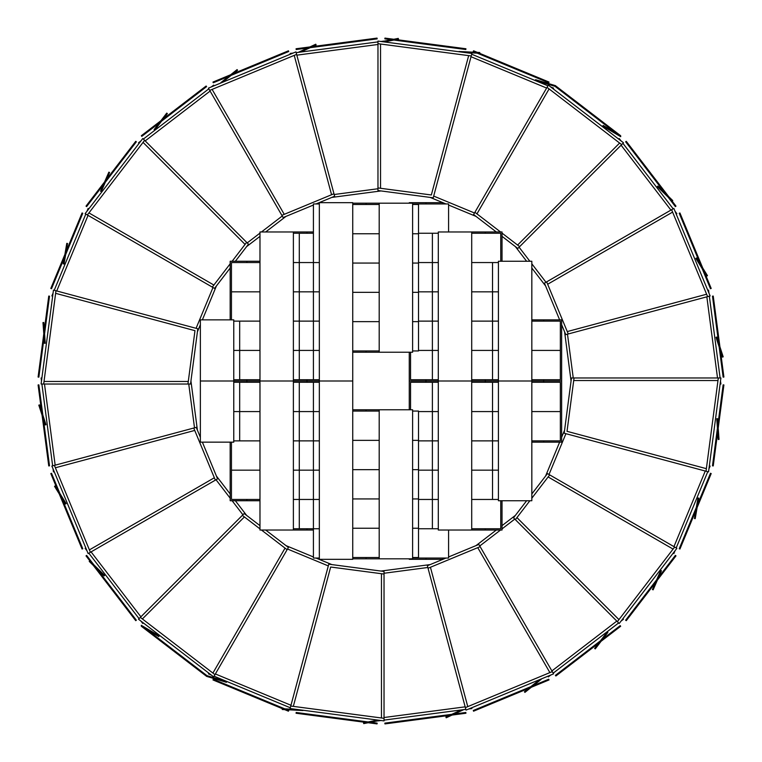 <?xml version="1.0" encoding="UTF-8"?>
<svg xmlns="http://www.w3.org/2000/svg" width="762" height="762" viewBox="0 0 762 762"><rect width="100%" height="100%" fill="white"/><g stroke="black" fill="none" stroke-linecap="round" stroke-linejoin="round"><path stroke-width="1.14" d="M498.424 500.739L531.828 500.739L531.828 381L498.424 381L543.649 381L531.828 381L531.828 261.261L498.424 261.261L498.424 381L471.707 381L471.707 530.028L438.302 530.028L438.302 381L471.707 381L438.302 381L438.302 231.972L471.707 231.972L471.707 381L485.318 381L485.318 379.714L485.318 382.286L485.318 381L498.424 381L498.424 500.739M498.424 382.286L492.519 382.286L492.519 411.575L471.707 411.575L498.424 411.575L492.519 411.575L492.519 440.874L471.707 440.874L498.424 440.874L492.519 440.874L492.519 470.164L471.707 470.164L498.424 470.164L492.519 470.164L492.519 499.453L471.707 499.453L498.424 499.453M498.424 262.547L492.519 262.547L492.519 291.836L471.707 291.836L498.424 291.836L492.519 291.836L492.519 321.126L471.707 321.126L498.424 321.126L492.519 321.126L492.519 350.425L471.707 350.425L498.424 350.425L492.519 350.425L492.519 379.714L498.424 379.714M438.302 382.286L432.387 382.286L432.387 411.575L418.519 411.575L438.302 411.575L432.387 411.575L432.387 440.874L418.519 440.874L438.302 440.874L432.387 440.874L432.387 470.164L418.519 470.164L438.302 470.164L432.387 470.164L432.387 499.453L418.519 499.453L438.302 499.453L432.387 499.453L432.387 528.742L418.519 528.742L438.302 528.742M438.302 233.258L432.387 233.258L432.387 262.547L418.519 262.547L438.302 262.547L432.387 262.547L432.387 291.836L418.519 291.836L438.302 291.836L432.387 291.836L432.387 321.126L418.519 321.126L438.302 321.126L432.387 321.126L432.387 350.425L418.519 350.425L438.302 350.425L432.387 350.425L432.387 379.714L438.302 379.714M412.604 203.187L379.2 203.187L379.2 352.225L412.604 352.225L412.604 203.187M412.604 350.939L418.519 350.939L418.519 321.64L412.604 321.64L418.519 321.64L418.519 292.351L412.604 292.351L418.519 292.351L418.519 263.061L412.604 263.061L418.519 263.061L418.519 233.763L412.604 233.763L418.519 233.763L418.519 204.473L412.604 204.473M412.604 409.775L379.2 409.775L379.2 558.813L412.604 558.813L412.604 409.775M412.604 557.527L418.519 557.527L418.519 528.237L412.604 528.237L418.519 528.237L418.519 498.939L412.604 498.939L418.519 498.939L418.519 469.649L412.604 469.649L418.519 469.649L418.519 440.36L412.604 440.36L418.519 440.36L418.519 411.061L412.604 411.061M531.828 319.85L543.649 319.85L543.649 321.126L543.649 319.85L561.632 319.85L561.632 381L543.649 381L543.649 379.714L543.649 382.286L543.649 381L561.632 381L561.632 442.151L531.828 442.151M531.828 321.126L560.356 321.126L560.356 350.425L531.828 350.425L560.356 350.425L560.356 379.714L531.828 379.714M543.649 442.151L543.649 440.874L543.649 442.151M531.828 382.286L560.356 382.286L560.356 411.575L531.828 411.575L560.356 411.575L560.356 440.874L531.828 440.874M471.707 231.972L485.318 231.972L485.318 233.258L485.318 231.972L502.025 231.972L502.025 261.261M471.707 233.258L500.739 233.258L500.739 261.261M492.519 262.547L471.707 262.547L492.519 262.547M492.519 379.714L471.707 379.714M502.025 500.739L502.025 530.028L471.707 530.028M485.318 530.028L485.318 528.742L485.318 530.028M471.707 382.286L492.519 382.286M471.707 528.742L500.739 528.742L500.739 500.739M425.968 381L438.302 381L425.968 381L425.968 382.286L425.968 381L409.261 381L425.968 381L425.968 379.714L425.968 381M409.261 558.813L409.261 559.327L425.968 559.327L425.968 558.041L425.968 559.327L442.665 559.327L442.665 558.041M409.261 352.225L409.261 409.775M448.58 530.028L448.58 558.041L412.604 558.041M432.387 382.286L410.547 382.286L410.547 409.775M409.261 203.187L409.261 202.673L442.665 202.673L442.665 203.959M425.968 202.673L425.968 203.959L425.968 202.673M432.387 379.714L410.547 379.714L410.547 352.225M418.519 233.258L432.387 233.258L418.519 233.258M412.604 203.959L448.58 203.959L448.58 231.972M246.869 499.453L246.869 500.739L246.869 499.453M259.975 500.739L230.172 500.739L230.172 442.151M246.869 381L259.975 381L246.869 381L246.869 382.286L246.869 379.714L246.869 381L233.763 381L246.869 381M259.975 499.453L231.458 499.453L231.458 470.164L259.975 470.164L231.458 470.164L231.458 442.151M259.975 382.286L239.678 382.286L239.678 411.575L233.763 411.575L259.975 411.575L239.678 411.575L239.678 440.874L259.975 440.874L233.763 440.874M230.172 319.85L230.172 261.261L259.975 261.261M246.869 261.261L246.869 262.547L246.869 261.261M259.975 379.714L233.763 379.714M233.763 321.126L259.975 321.126L239.678 321.126L239.678 350.425L259.975 350.425L233.763 350.425L239.678 350.425L239.678 379.714M259.975 262.547L231.458 262.547L231.458 291.836L259.975 291.836L231.458 291.836L231.458 319.85M307 381L319.335 381L307 381L307 382.286L307 379.714L307 381L293.38 381L307 381M313.42 530.028L307 530.028L307 528.742L307 530.028L259.975 530.028L259.975 231.972L313.42 231.972M319.335 558.041L313.42 558.041L313.42 528.742L319.335 528.742L293.38 528.742M319.335 382.286L299.285 382.286L299.285 411.575L293.38 411.575L313.42 411.575L299.285 411.575L299.285 440.874L293.38 440.874L313.42 440.874L299.285 440.874L299.285 470.164L293.38 470.164L313.42 470.164L299.285 470.164L299.285 499.453L313.42 499.453L293.38 499.453L299.285 499.453L299.285 528.742M307 231.972L307 233.258L307 231.972M319.335 379.714L293.38 379.714M313.42 379.714L313.42 350.425L319.335 350.425L313.42 350.425L313.42 321.126L319.335 321.126L313.42 321.126L313.42 291.836L319.335 291.836L313.42 291.836L313.42 262.547L319.335 262.547L313.42 262.547L313.42 233.258L299.285 233.258L299.285 262.547L293.38 262.547L313.42 262.547L299.285 262.547L299.285 291.836L293.38 291.836L313.42 291.836L299.285 291.836L299.285 321.126L293.38 321.126L313.42 321.126L299.285 321.126L299.285 350.425L313.42 350.425L293.38 350.425L299.285 350.425L299.285 379.714M379.2 352.225L352.739 352.225M352.739 203.187L366.093 203.187L366.093 204.473L366.093 203.187L379.2 203.187M366.093 352.225L366.093 350.939L366.093 352.225M352.739 204.473L379.2 204.473M379.2 233.763L352.739 233.763L379.2 233.763M379.2 263.061L352.739 263.061L379.2 263.061M379.2 292.351L352.739 292.351L379.2 292.351M379.2 321.64L352.739 321.64L379.2 321.64M379.2 350.939L352.739 350.939M379.2 558.813L352.739 558.813M352.739 409.775L366.093 409.775L366.093 411.061L366.093 409.775L379.2 409.775M366.093 558.813L366.093 557.527L366.093 558.813M352.739 411.061L379.2 411.061M379.2 440.36L352.739 440.36L379.2 440.36M379.2 469.649L352.739 469.649L379.2 469.649M379.2 498.939L352.739 498.939L379.2 498.939M379.2 528.237L352.739 528.237L379.2 528.237M379.2 557.527L352.739 557.527M233.763 319.85L200.368 319.85L200.368 381L233.763 381L200.368 381L200.368 442.151L233.763 442.151L233.763 319.85M239.678 382.286L233.763 382.286M259.975 381L293.38 381L259.975 381M293.38 231.972L293.38 530.028M299.285 233.258L293.38 233.258M299.285 382.286L293.38 382.286M319.335 559.327L352.739 559.327L352.739 381L319.335 381L352.739 381L352.739 202.673L319.335 202.673L319.335 559.327M319.335 499.453L313.42 499.453L319.335 499.453M313.42 528.742L313.42 470.164L319.335 470.164L313.42 470.164L313.42 440.874L319.335 440.874L313.42 440.874L313.42 411.575L319.335 411.575L313.42 411.575L313.42 382.286M319.335 203.959L313.42 203.959L313.42 233.258M431.33 194.977L380.533 188.29L380.533 44.025L468.668 55.626L431.33 194.977L468.668 55.626L471.23 55.959L377.971 43.682L377.971 41.091L471.907 53.454L433.226 197.815L377.971 190.538L377.971 187.947L431.33 194.977M380.533 188.29L377.971 187.947L377.971 43.682L380.533 44.025L380.533 188.29M384.953 38.1L384.848 38.862L402.936 41.243L403.041 40.481L384.953 38.1M405.336 40.786L405.232 41.548L423.32 43.929L423.424 43.167L405.336 40.786M425.71 43.463L425.615 44.234L443.703 46.615L443.798 45.844L425.71 43.463M446.094 46.149L445.989 46.911L464.077 49.292L464.182 48.53L446.094 46.149M464.182 48.53L465.934 48.758L465.83 49.52L464.077 49.292M443.798 45.844L445.551 46.082L445.446 46.844L443.703 46.615M423.424 43.167L425.167 43.396L425.072 44.158L423.32 43.929M403.041 40.481L404.793 40.71L404.689 41.472L402.936 41.243M496.319 231.972L473.602 214.541L474.897 212.293L500.539 231.972L476.955 213.874L549.088 88.935L619.611 143.046L517.598 245.059L502.025 233.115L519.655 246.64L517.817 248.469L502.025 236.353M548.326 85.115L623.497 142.789L621.668 144.628L547.03 87.354L548.326 85.115M476.955 213.874L474.897 212.293L547.03 87.354L549.088 88.935L476.955 213.874M621.668 144.628L519.655 246.64L517.598 245.059L619.611 143.046L621.668 144.628M555.869 86.02L555.403 86.63L569.881 97.736L570.347 97.126L555.869 86.02M572.186 98.527L571.71 99.146L586.188 110.252L586.654 109.633L572.186 98.527M588.493 111.042L588.016 111.652L602.494 122.758L602.961 122.149L588.493 111.042M604.799 123.558L604.333 124.168L618.801 135.274L619.268 134.664L604.799 123.558M620.725 136.684L602.79 126.121L603.18 125.454L602.79 126.121L620.725 136.684L620.668 135.75L620.201 136.35L618.801 135.274M620.668 135.741L619.268 134.664M602.961 122.149L604.361 123.225L603.895 123.835L602.494 122.758M586.654 109.633L588.054 110.709L587.588 111.319L586.188 110.252M570.347 97.126L571.748 98.193L571.281 98.812L569.881 97.736M559.632 319.85L544.43 283.14L546.668 281.845L568.262 333.966L547.659 284.245L672.598 212.112L706.622 294.227L567.271 331.565L706.622 294.227L707.612 296.628L671.608 209.712L673.856 208.417L710.117 295.951L565.756 334.632L561.632 324.698M547.659 284.245L546.668 281.845L671.608 209.712L672.598 212.112L547.659 284.245M679.933 212.969L679.228 213.265L686.21 230.124L686.914 229.829L679.933 212.969M687.8 231.962L687.095 232.258L694.077 249.117L694.782 248.822L687.8 231.962M695.668 250.955L694.954 251.25L701.935 268.11L702.65 267.814L695.668 250.955M703.536 269.948L702.821 270.243L709.803 287.093L710.517 286.807L703.536 269.948M710.517 286.807L711.194 288.436L710.479 288.731L709.803 287.093M702.65 267.814L703.326 269.443L702.612 269.738L701.935 268.11M694.782 248.822L695.458 250.45L694.744 250.746L694.077 249.117M686.914 229.829L687.591 231.458L686.886 231.753L686.21 230.124M567.023 431.33L573.71 380.533L717.975 380.533L706.374 468.668L567.023 431.33L706.374 468.668L706.041 471.23L718.318 377.971L720.909 377.971L708.546 471.907L564.185 433.226L571.462 377.971L574.053 377.971L567.023 431.33M573.71 380.533L574.053 377.971L718.318 377.971L717.975 380.533L573.71 380.533M723.9 384.953L723.138 384.848L720.757 402.936L721.519 403.041L723.9 384.953M721.214 405.336L720.452 405.232L718.071 423.32L718.833 423.424L721.214 405.336M718.537 425.71L717.766 425.615L715.385 443.703L716.156 443.798L718.537 425.71M715.851 446.094L715.089 445.989L712.708 464.077L713.47 464.182L715.851 446.094M713.47 464.182L713.242 465.934L712.48 465.83L712.708 464.077M716.156 443.798L715.918 445.551L715.156 445.446L715.385 443.703M718.833 423.424L718.604 425.167L717.842 425.072L718.071 423.32M721.519 403.041L721.29 404.793L720.528 404.689L720.757 402.936M531.828 493.967L547.459 473.602L549.707 474.897L531.828 498.196L548.126 476.955L673.065 549.088L618.954 619.611L516.941 517.598L529.876 500.739L515.36 519.655L513.531 517.817L526.637 500.739M676.885 548.326L619.211 623.497L617.372 621.668L674.646 547.03L676.885 548.326M548.126 476.955L549.707 474.897L674.646 547.03L673.065 549.088L548.126 476.955M617.372 621.668L515.36 519.655L516.941 517.598L618.954 619.611L617.372 621.668M675.98 555.869L675.37 555.403L664.264 569.881L664.874 570.347L675.98 555.869M663.473 572.186L662.854 571.71L651.748 586.188L652.367 586.654L663.473 572.186M650.958 588.493L650.348 588.016L639.242 602.494L639.851 602.961L650.958 588.493M638.442 604.799L637.832 604.333L626.726 618.801L627.336 619.268L638.442 604.799M627.336 619.268L626.259 620.668L625.65 620.201L626.726 618.801M639.851 602.961L638.775 604.361L638.165 603.895L639.242 602.494M652.367 586.654L651.291 588.054L650.681 587.588L651.748 586.188M664.874 570.347L663.807 571.748L663.188 571.281L664.264 569.881M448.58 556.965L478.86 544.43L480.155 546.668L428.034 568.262L477.755 547.659L549.888 672.598L467.773 706.622L430.435 567.271L467.773 706.622L465.372 707.612L552.288 671.608L553.583 673.856L466.049 710.117L427.368 565.756L445.989 558.041M477.755 547.659L480.155 546.668L552.288 671.608L549.888 672.598L477.755 547.659M549.031 679.933L548.735 679.228L531.876 686.21L532.171 686.914L549.031 679.933M530.038 687.8L529.742 687.095L512.883 694.077L513.178 694.782L530.038 687.8M511.045 695.668L510.75 694.954L493.89 701.935L494.186 702.65L511.045 695.668M492.052 703.536L491.757 702.821L474.907 709.803L475.193 710.517L492.052 703.536M475.193 710.517L473.564 711.194L473.269 710.479L474.907 709.803M494.186 702.65L492.557 703.326L492.262 702.612L493.89 701.935M513.178 694.782L511.55 695.458L511.254 694.744L512.883 694.077M532.171 686.914L530.543 687.591L530.247 686.886L531.876 686.21M474.497 212.989L433.692 196.082L474.497 212.989M471.03 56.731L546.63 88.049L471.03 56.731M476.031 216.398L448.58 205.035M445.989 203.959L430.187 197.415M465.839 52.654L466.049 51.883L468.868 53.054M471.697 54.226L547.926 85.801M550.755 86.973L553.583 88.144L553.183 88.84M473.564 50.806L473.269 51.521L490.128 58.503L490.423 57.788L473.564 50.806M492.557 58.674L492.262 59.388L509.121 66.37L509.416 65.656L492.557 58.674M511.55 66.542L511.254 67.256L528.114 74.238L528.409 73.523L511.55 66.542M530.543 74.409L530.247 75.114L547.097 82.096L547.392 81.391L530.543 74.409M547.392 81.391L549.031 82.067L548.735 82.772L547.097 82.096M528.409 73.523L530.038 74.2L529.742 74.905L528.114 74.238M509.416 65.656L511.045 66.332L510.75 67.046L509.121 66.37M490.423 57.788L492.052 58.464L491.757 59.179L490.128 58.503M545.983 282.245L531.828 263.804L545.983 282.245M529.876 261.261L519.084 247.202L529.876 261.261M621.097 145.19L670.922 210.112L621.097 145.19M545.602 285.969L531.828 268.034M526.637 261.261L515.388 246.612M618.639 139.065L619.211 138.503L621.068 140.932M622.935 143.361L673.16 208.817M675.027 211.245L676.885 213.674L676.199 214.074M626.259 141.332L625.65 141.799L636.756 156.267L637.365 155.8L626.259 141.332M638.775 157.639L638.165 158.105L649.272 172.583L649.881 172.107L638.775 157.639M651.291 173.946L650.681 174.412L661.787 188.89L662.397 188.414L651.291 173.946M663.807 190.252L663.188 190.719L674.294 205.197L674.913 204.73L663.807 190.252M674.913 204.73L675.98 206.131L675.37 206.597L674.294 205.197M662.397 188.414L663.473 189.814L662.854 190.29L661.787 188.89M649.881 172.107L650.958 173.507L650.348 173.984L649.272 172.583M637.365 155.8L638.442 157.201L637.832 157.667L636.756 156.267M573.253 377.971L567.49 334.175L573.253 377.971M706.841 296.828L717.518 377.971L706.841 296.828M571.062 381L564.585 331.813M707.774 290.303L708.546 290.093L708.946 293.132M709.346 296.161L720.109 377.971M720.509 381L720.909 384.029L720.109 384.029M713.242 296.066L712.48 296.17L714.861 314.258L715.623 314.154L713.242 296.066M715.918 316.449L715.156 316.554L717.537 334.642L718.299 334.537L715.918 316.449M718.604 336.833L717.842 336.928L720.223 355.016L720.985 354.921L718.604 336.833M721.29 357.207L720.528 357.311L722.909 375.399L723.671 375.295L721.29 357.207M723.671 375.295L723.9 377.047L723.138 377.152L722.909 375.399M720.985 354.921L721.214 356.664L720.452 356.768L720.223 355.016M718.299 334.537L718.537 336.29L717.766 336.385L717.537 334.642M715.623 314.154L715.851 315.906L715.089 316.011L714.861 314.258M549.011 474.497L565.918 433.692L549.011 474.497M705.269 471.03L673.951 546.63L705.269 471.03M545.602 476.031L559.632 442.151M561.632 437.302L564.585 430.187M709.346 465.839L710.117 466.049L708.946 468.868M707.774 471.697L676.199 547.926M675.027 550.755L673.856 553.583L673.16 553.183M711.194 473.564L710.479 473.269L703.497 490.128L704.212 490.423L711.194 473.564M703.326 492.557L702.612 492.262L695.63 509.121L696.344 509.416L703.326 492.557M695.458 511.55L694.744 511.254L687.762 528.114L688.477 528.409L695.458 511.55M687.591 530.543L686.886 530.247L679.904 547.097L680.609 547.392L687.591 530.543M680.609 547.392L679.933 549.031L679.228 548.735L679.904 547.097M688.477 528.409L687.8 530.038L687.095 529.742L687.762 528.114M696.344 509.416L695.668 511.045L694.954 510.75L695.63 509.121M704.212 490.423L703.536 492.052L702.821 491.757L703.497 490.128M479.755 545.983L500.539 530.028L479.755 545.983M502.025 528.885L514.798 519.084L502.025 528.885M616.81 621.097L551.888 670.922L616.81 621.097M476.031 545.602L496.319 530.028M502.025 525.647L515.388 515.388M622.935 618.639L623.497 619.211L621.068 621.068M618.639 622.935L553.183 673.16M550.755 675.027L548.326 676.885L547.926 676.199M620.668 626.259L620.201 625.65L605.733 636.756L606.2 637.365L620.668 626.259M604.361 638.775L603.895 638.165L589.417 649.272L589.893 649.881L604.361 638.775M588.054 651.291L587.588 650.681L573.11 661.787L573.586 662.397L588.054 651.291M571.748 663.807L571.281 663.188L556.803 674.294L557.27 674.913L571.748 663.807M557.27 674.913L555.869 675.98L555.403 675.37L556.803 674.294M573.586 662.397L572.186 663.473L571.71 662.854L573.11 661.787M589.893 649.881L588.493 650.958L588.016 650.348L589.417 649.272M606.2 637.365L604.799 638.442L604.333 637.832L605.733 636.756M384.029 573.253L427.825 567.49L384.029 573.253M465.172 706.841L384.029 717.518L465.172 706.841M381 571.062L430.187 564.585M471.697 707.774L471.907 708.546L468.868 708.946M465.839 709.346L384.029 720.109M381 720.509L377.971 720.909L377.971 720.109M465.934 713.242L465.83 712.48L447.742 714.861L447.846 715.623L465.934 713.242M445.551 715.918L445.446 715.156L427.358 717.537L427.463 718.299L445.551 715.918M425.167 718.604L425.072 717.842L406.984 720.223L407.079 720.985L425.167 718.604M404.793 721.29L404.689 720.528L386.601 722.909L386.705 723.671L404.793 721.29M386.705 723.671L384.953 723.9L384.848 723.138L386.601 722.909M407.079 720.985L405.336 721.214L405.232 720.452L406.984 720.223M427.463 718.299L425.71 718.537L425.615 717.766L427.358 717.537M447.846 715.623L446.094 715.851L445.989 715.089L447.742 714.861M535.353 80.448L535.572 79.705L535.353 80.448L555.288 86.43L535.353 80.448M555.288 86.411L555.517 85.668L535.572 79.705M615.315 132.598L603.18 125.454M668.083 197.101L657.349 186.604L657.882 186.052L657.349 186.604L668.141 197.167M672.236 201.149L672.77 200.596L668.665 196.586M664.778 192.796L657.882 186.052M702.088 268.462L695.839 258.385L696.487 257.985L695.839 258.385L702.107 268.519M703.116 270.119L702.821 269.653L703.107 270.129M704.631 272.586L706.793 276.082L704.593 272.501M706.812 276.073L707.469 275.663L702.774 268.1M700.259 264.062L696.487 257.985M719.157 346.939L716.032 337.299L716.766 337.061L716.032 337.299L719.166 346.986M720.481 351.044L722.452 357.092L720.471 350.968M722.452 357.092L723.186 356.854L719.909 346.767M718.604 342.729L716.766 337.061M717.433 428.158L716.756 418.748L717.528 418.69L716.756 418.748L717.433 428.206M717.699 432.035L718.233 439.503L717.709 431.978M718.252 439.503L719.023 439.445L718.204 428.187M718.023 425.644L717.985 425.091M717.937 424.367L717.528 418.69M696.363 507.359L697.963 497.996L698.725 498.129L697.963 497.996L696.344 507.387M695.754 510.835L694.449 518.512L695.773 510.788M694.449 518.512L695.211 518.646L697.106 507.568M697.697 504.139L698.725 498.129M660.759 570.452L661.464 570.767L660.759 570.452L656.692 579.749L660.759 570.452M655.406 582.692L652.434 589.531L655.434 582.654M652.434 589.531L653.139 589.836L657.377 580.12M658.663 577.177L661.464 570.767M600.504 640.766L607.285 631.898L607.895 632.365L607.285 631.898L600.475 640.785M598.665 643.147L594.627 648.414L598.703 643.118M594.646 648.433L595.255 648.9L601.056 641.318M602.856 638.966L607.895 632.365M530.866 686.619L539.534 679.675L530.838 686.638M528.676 688.362L524.437 691.782L528.723 688.353M524.437 691.791L524.913 692.391L531.266 687.295M533.419 685.571L541.153 679.361M461.267 709.946L451.809 714.318M449.466 715.404L445.894 717.08L449.513 715.404M461.277 709.946L451.847 714.318M445.894 717.08L446.218 717.785L452.066 715.061M454.409 713.975L463.829 709.603M479.727 53.254L479.765 52.492L477.345 52.368M475.059 52.254L458.962 51.749M464.953 52.54L465.858 52.588M467.992 52.692L477.212 53.149M479.498 53.264L479.765 52.502L477.383 52.388M475.097 52.273L458.981 51.473M363.579 722.843L363.722 723.605L368.179 722.728M370.551 722.271L377.971 720.823L370.513 722.262M377.714 720.08L368.103 721.947M365.722 722.405L363.569 722.824L363.722 723.586L368.132 722.728M330.67 567.023L381.467 573.71L381.467 717.975L293.332 706.374L330.67 567.023L293.332 706.374L290.77 706.041L384.029 718.318L384.029 720.909L290.093 708.546L328.774 564.185L384.029 571.462L384.029 574.053L330.67 567.023M381.467 573.71L384.029 574.053L384.029 718.318L381.467 717.975L381.467 573.71M377.047 723.9L377.152 723.138L359.064 720.757L358.959 721.519L377.047 723.9M356.664 721.214L356.768 720.452L338.68 718.071L338.576 718.833L356.664 721.214M336.29 718.537L336.385 717.766L318.297 715.385L318.202 716.156L336.29 718.537M315.906 715.851L316.011 715.089L297.923 712.708L297.818 713.47L315.906 715.851M297.818 713.47L296.066 713.242L296.17 712.48L297.923 712.708M318.202 716.156L316.449 715.918L316.554 715.156L318.297 715.385M338.576 718.833L336.833 718.604L336.928 717.842L338.68 718.071M358.959 721.519L357.207 721.29L357.311 720.528L359.064 720.757M265.681 530.028L288.398 547.459L287.103 549.707L261.461 530.028L285.045 548.126L212.912 673.065L142.389 618.954L244.402 516.941L259.975 528.885L242.345 515.36L244.183 513.531L259.975 525.647M213.674 676.885L138.503 619.211L140.332 617.372L214.97 674.646L213.674 676.885M285.045 548.126L287.103 549.707L214.97 674.646L212.912 673.065L285.045 548.126M140.332 617.372L242.345 515.36L244.402 516.941L142.389 618.954L140.332 617.372M206.131 675.98L206.597 675.37L192.119 664.264L191.653 664.874L206.131 675.98M189.814 663.473L190.29 662.854L175.812 651.748L175.346 652.367L189.814 663.473M173.507 650.958L173.984 650.348L159.506 639.242L159.039 639.851L173.507 650.958M157.201 638.442L157.667 637.832L143.199 626.726L142.732 627.336L157.201 638.442M141.275 625.316L159.21 635.879L158.82 636.546L159.21 635.879L141.275 625.316L141.332 626.25L141.799 625.65L143.199 626.726M141.332 626.259L142.732 627.336M159.039 639.851L157.639 638.775L158.105 638.165L159.506 639.242M175.346 652.367L173.946 651.291L174.412 650.681L175.812 651.748M191.653 664.874L190.252 663.807L190.719 663.188L192.119 664.264M202.368 442.151L217.57 478.86L215.332 480.155L193.739 428.034L214.341 477.755L89.402 549.888L55.378 467.773L194.729 430.435L55.378 467.773L54.388 465.372L90.392 552.288L88.144 553.583L51.883 466.049L196.244 427.368L200.368 437.302M214.341 477.755L215.332 480.155L90.392 552.288L89.402 549.888L214.341 477.755M82.067 549.031L82.772 548.735L75.79 531.876L75.086 532.171L82.067 549.031M74.2 530.038L74.905 529.742L67.923 512.883L67.218 513.178L74.2 530.038M66.332 511.045L67.046 510.75L60.065 493.89L59.35 494.186L66.332 511.045M58.464 492.052L59.179 491.757L52.197 474.907L51.483 475.193L58.464 492.052M51.483 475.193L50.806 473.564L51.521 473.269L52.197 474.907M59.35 494.186L58.674 492.557L59.388 492.262L60.065 493.89M67.218 513.178L66.542 511.55L67.256 511.254L67.923 512.883M75.086 532.171L74.409 530.543L75.114 530.247L75.79 531.876M194.977 330.67L188.29 381.467L44.025 381.467L55.626 293.332L194.977 330.67L55.626 293.332L55.959 290.77L43.682 384.029L41.091 384.029L53.454 290.093L197.815 328.774L190.538 384.029L187.947 384.029L194.977 330.67M188.29 381.467L187.947 384.029L43.682 384.029L44.025 381.467L188.29 381.467M38.1 377.047L38.862 377.152L41.243 359.064L40.481 358.959L38.1 377.047M40.786 356.664L41.548 356.768L43.929 338.68L43.167 338.576L40.786 356.664M43.463 336.29L44.234 336.385L46.615 318.297L45.844 318.202L43.463 336.29M46.149 315.906L46.911 316.011L49.292 297.923L48.53 297.818L46.149 315.906M48.53 297.818L48.758 296.066L49.52 296.17L49.292 297.923M45.844 318.202L46.082 316.449L46.844 316.554L46.615 318.297M43.167 338.576L43.396 336.833L44.158 336.928L43.929 338.68M40.481 358.959L40.71 357.207L41.472 357.311L41.243 359.064M230.172 268.034L214.541 288.398L212.293 287.103L230.172 263.804L213.874 285.045L88.935 212.912L143.046 142.389L245.059 244.402L232.124 261.261L246.64 242.345L248.469 244.183L235.363 261.261M85.115 213.674L142.789 138.503L144.628 140.332L87.354 214.97L85.115 213.674M213.874 285.045L212.293 287.103L87.354 214.97L88.935 212.912L213.874 285.045M144.628 140.332L246.64 242.345L245.059 244.402L143.046 142.389L144.628 140.332M86.02 206.131L86.63 206.597L97.736 192.119L97.126 191.653L86.02 206.131M98.527 189.814L99.146 190.29L110.252 175.812L109.633 175.346L98.527 189.814M111.042 173.507L111.652 173.984L122.758 159.506L122.149 159.039L111.042 173.507M123.558 157.201L124.168 157.667L135.274 143.199L134.664 142.732L123.558 157.201M134.664 142.732L135.741 141.332L136.35 141.799L135.274 143.199M122.149 159.039L123.225 157.639L123.835 158.105L122.758 159.506M109.633 175.346L110.709 173.946L111.319 174.412L110.252 175.812M97.126 191.653L98.193 190.252L98.812 190.719L97.736 192.119M313.42 205.035L283.14 217.57L281.845 215.332L333.966 193.739L284.245 214.341L212.112 89.402L294.227 55.378L331.565 194.729L294.227 55.378L296.628 54.388L209.712 90.392L208.417 88.144L295.951 51.883L334.632 196.244L316.011 203.959M284.245 214.341L281.845 215.332L209.712 90.392L212.112 89.402L284.245 214.341M212.969 82.067L213.265 82.772L230.124 75.79L229.829 75.086L212.969 82.067M231.962 74.2L232.258 74.905L249.117 67.923L248.822 67.218L231.962 74.2M250.955 66.332L251.25 67.046L268.11 60.065L267.814 59.35L250.955 66.332M269.948 58.464L270.243 59.179L287.093 52.197L286.807 51.483L269.948 58.464M286.807 51.483L288.436 50.806L288.731 51.521L287.093 52.197M267.814 59.35L269.443 58.674L269.738 59.388L268.11 60.065M248.822 67.218L250.45 66.542L250.746 67.256L249.117 67.923M229.829 75.086L231.458 74.409L231.753 75.114L230.124 75.79M287.503 549.011L328.308 565.918L287.503 549.011M290.97 705.269L215.37 673.951L290.97 705.269M285.969 545.602L313.42 556.965M316.011 558.041L331.813 564.585M296.161 709.346L295.951 710.117L293.132 708.946M290.303 707.774L214.074 676.199M211.245 675.027L208.417 673.856L208.817 673.16M288.436 711.194L288.731 710.479L271.872 703.497L271.577 704.212L288.436 711.194M269.443 703.326L269.738 702.612L252.879 695.63L252.584 696.344L269.443 703.326M250.45 695.458L250.746 694.744L233.886 687.762L233.591 688.477L250.45 695.458M231.458 687.591L231.753 686.886L214.903 679.904L214.608 680.609L231.458 687.591M214.608 680.609L212.969 679.933L213.265 679.228L214.903 679.904M233.591 688.477L231.962 687.8L232.258 687.095L233.886 687.762M252.584 696.344L250.955 695.668L251.25 694.954L252.879 695.63M271.577 704.212L269.948 703.536L270.243 702.821L271.872 703.497M216.017 479.755L230.172 498.196L216.017 479.755M232.124 500.739L242.916 514.798L232.124 500.739M140.903 616.81L91.078 551.888L140.903 616.81M216.398 476.031L230.172 493.967M235.363 500.739L246.612 515.388M143.361 622.935L142.789 623.497L140.932 621.068M139.065 618.639L88.84 553.183M86.973 550.755L85.115 548.326L85.801 547.926M135.741 620.668L136.35 620.201L125.244 605.733L124.635 606.2L135.741 620.668M123.225 604.361L123.835 603.895L112.728 589.417L112.119 589.893L123.225 604.361M110.709 588.054L111.319 587.588L100.213 573.11L99.603 573.586L110.709 588.054M98.193 571.748L98.812 571.281L87.706 556.803L87.087 557.27L98.193 571.748M87.087 557.27L86.02 555.869L86.63 555.403L87.706 556.803M99.603 573.586L98.527 572.186L99.146 571.71L100.213 573.11M112.119 589.893L111.042 588.493L111.652 588.016L112.728 589.417M124.635 606.2L123.558 604.799L124.168 604.333L125.244 605.733M188.747 384.029L194.51 427.825L188.747 384.029M55.159 465.172L44.482 384.029L55.159 465.172M190.938 381L197.415 430.187M54.226 471.697L53.454 471.907L53.054 468.868M52.654 465.839L41.891 384.029M41.491 381L41.091 377.971L41.891 377.971M48.758 465.934L49.52 465.83L47.139 447.742L46.377 447.846L48.758 465.934M46.082 445.551L46.844 445.446L44.463 427.358L43.701 427.463L46.082 445.551M43.396 425.167L44.158 425.072L41.777 406.984L41.015 407.079L43.396 425.167M40.71 404.793L41.472 404.689L39.091 386.601L38.329 386.705L40.71 404.793M38.329 386.705L38.1 384.953L38.862 384.848L39.091 386.601M41.015 407.079L40.786 405.336L41.548 405.232L41.777 406.984M43.701 427.463L43.463 425.71L44.234 425.615L44.463 427.358M46.377 447.846L46.149 446.094L46.911 445.989L47.139 447.742M212.989 287.503L196.082 328.308L212.989 287.503M56.731 290.97L88.049 215.37L56.731 290.97M216.398 285.969L202.368 319.85M200.368 324.698L197.415 331.813M52.654 296.161L51.883 295.951L53.054 293.132M54.226 290.303L85.801 214.074M86.973 211.245L88.144 208.417L88.84 208.817M50.806 288.436L51.521 288.731L58.503 271.872L57.788 271.577L50.806 288.436M58.674 269.443L59.388 269.738L66.37 252.879L65.656 252.584L58.674 269.443M66.542 250.45L67.256 250.746L74.238 233.886L73.523 233.591L66.542 250.45M74.409 231.458L75.114 231.753L82.096 214.903L81.391 214.608L74.409 231.458M81.391 214.608L82.067 212.969L82.772 213.265L82.096 214.903M73.523 233.591L74.2 231.962L74.905 232.258L74.238 233.886M65.656 252.584L66.332 250.955L67.046 251.25L66.37 252.879M57.788 271.577L58.464 269.948L59.179 270.243L58.503 271.872M282.245 216.017L261.461 231.972L282.245 216.017M259.975 233.115L247.202 242.916L259.975 233.115M145.19 140.903L210.112 91.078L145.19 140.903M285.969 216.398L265.681 231.972M259.975 236.353L246.612 246.612M139.065 143.361L138.503 142.789L140.932 140.932M143.361 139.065L208.817 88.84M211.245 86.973L213.674 85.115L214.074 85.801M141.332 135.741L141.799 136.35L156.267 125.244L155.8 124.635L141.332 135.741M157.639 123.225L158.105 123.835L172.583 112.728L172.107 112.119L157.639 123.225M173.946 110.709L174.412 111.319L188.89 100.213L188.414 99.603L173.946 110.709M190.252 98.193L190.719 98.812L205.197 87.706L204.73 87.087L190.252 98.193M204.73 87.087L206.131 86.02L206.597 86.63L205.197 87.706M188.414 99.603L189.814 98.527L190.29 99.146L188.89 100.213M172.107 112.119L173.507 111.042L173.984 111.652L172.583 112.728M155.8 124.635L157.201 123.558L157.667 124.168L156.267 125.244M377.971 188.747L334.175 194.51L377.971 188.747M296.828 55.159L377.971 44.482L296.828 55.159M381 190.938L331.813 197.415M290.303 54.226L290.093 53.454L293.132 53.054M296.161 52.654L377.971 41.891M381 41.491L384.029 41.091L384.029 41.891M296.066 48.758L296.17 49.52L314.258 47.139L314.154 46.377L296.066 48.758M316.449 46.082L316.554 46.844L334.642 44.463L334.537 43.701L316.449 46.082M336.833 43.396L336.928 44.158L355.016 41.777L354.921 41.015L336.833 43.396M357.207 40.71L357.311 41.472L375.399 39.091L375.295 38.329L357.207 40.71M375.295 38.329L377.047 38.1L377.152 38.862L375.399 39.091M354.921 41.015L356.664 40.786L356.768 41.548L355.016 41.777M334.537 43.701L336.29 43.463L336.385 44.234L334.642 44.463M314.154 46.377L315.906 46.149L316.011 46.911L314.258 47.139M226.647 681.552L226.428 682.295L226.647 681.552L206.712 675.57L226.647 681.552M206.712 675.589L206.483 676.332L226.428 682.295M146.685 629.402L158.82 636.546M93.916 564.899L104.651 575.396L104.118 575.948L104.651 575.396L93.859 564.832M89.764 560.851L89.23 561.404L93.335 565.414M97.222 569.204L104.118 575.948M59.912 493.538L66.161 503.615L65.513 504.015L66.161 503.615L59.893 493.481M58.884 491.881L59.179 492.347L58.893 491.871M57.369 489.414L55.207 485.918L57.407 489.499M55.188 485.927L54.531 486.337L59.226 493.9M61.741 497.938L65.513 504.015M42.843 415.061L45.968 424.701L45.234 424.939L45.968 424.701L42.834 415.014M41.519 410.956L39.548 404.908L41.529 411.032M39.548 404.908L38.814 405.146L42.091 415.233M43.396 419.271L45.234 424.939M44.567 333.842L45.244 343.252L44.472 343.31L45.244 343.252L44.567 333.794M44.301 329.965L43.767 322.497L44.291 330.022M43.748 322.497L42.977 322.555L43.796 333.813M43.977 336.356L44.015 336.909M44.063 337.633L44.472 343.31M65.637 254.641L64.037 264.004L63.275 263.871L64.037 264.004L65.656 254.613M66.246 251.165L67.551 243.488L66.227 251.212M67.551 243.488L66.789 243.354L64.894 254.432M64.303 257.861L63.275 263.871M101.241 191.548L100.536 191.233L101.241 191.548L105.308 182.251L101.241 191.548M106.594 179.308L109.566 172.469L106.566 179.346M109.566 172.469L108.861 172.164L104.623 181.88M103.337 184.823L100.536 191.233M161.496 121.234L154.715 130.102L154.105 129.635L154.715 130.102L161.525 121.215M163.335 118.853L167.373 113.586L163.297 118.882M167.354 113.567L166.745 113.1L160.944 120.682M159.144 123.034L154.105 129.635M231.134 75.381L222.466 82.325L231.162 75.362M233.324 73.638L237.563 70.218L233.277 73.647M237.563 70.209L237.087 69.609L230.734 74.705M228.581 76.429L220.847 82.639M300.733 52.054L310.191 47.682M312.534 46.596L316.106 44.92L312.487 46.596M300.723 52.054L310.153 47.682M316.106 44.92L315.782 44.215L309.934 46.939M307.591 48.025L298.171 52.397M282.273 708.746L282.235 709.508L284.655 709.632M286.941 709.746L303.038 710.251M297.047 709.46L296.142 709.412M294.008 709.308L284.788 708.851M282.502 708.736L282.235 709.498L284.617 709.612M286.903 709.727L303.019 710.527M398.421 39.157L398.278 38.395L393.821 39.272M391.449 39.729L384.029 41.177L391.487 39.738M384.286 41.92L393.897 40.053M396.278 39.595L398.431 39.176L398.278 38.414L393.868 39.272"/></g></svg>
